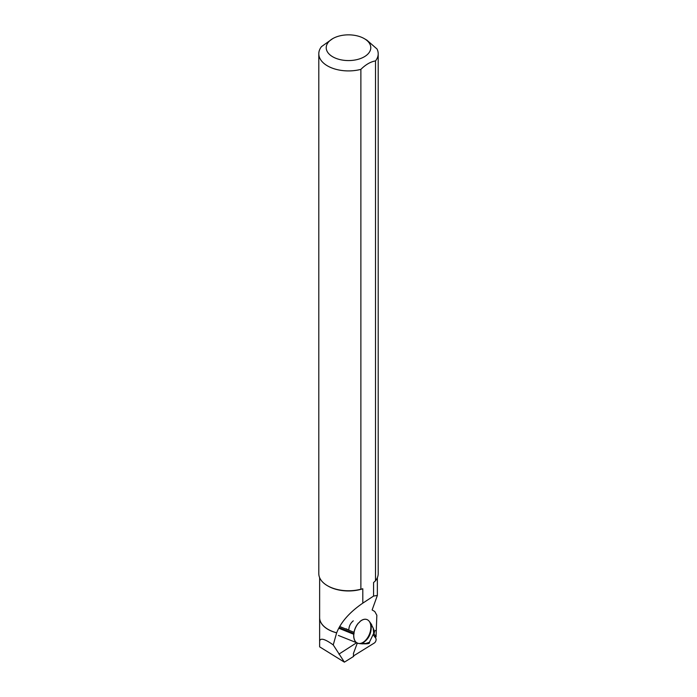 <?xml version="1.0" encoding="UTF-8"?>
<svg xmlns="http://www.w3.org/2000/svg" width="697" height="697" viewBox="0 0 697 697"><rect width="100%" height="100%" fill="white"/><g stroke="black" fill="none" stroke-linecap="round" stroke-linejoin="round"><path stroke-width="1.05" d="M354.024 633.608A35.582 28.255 122 0 0 353.815 634.305A12.712 7.65 112 0 0 358.336 643.409A12.712 7.65 112 0 0 368.861 635.481A12.712 7.65 112 0 0 367.798 619.981A12.712 7.65 112 0 0 359.887 621.654A35.582 28.255 122 0 0 359.469 622.273L358.572 622.979A12.712 7.65 112 0 0 354.085 632.327L354.024 633.608L339.125 627.588M353.283 620.844C350.399 623.231 348.901 626.342 348.796 630.184L346.087 628.764M339.718 626.525L354.085 632.327M373.688 633.364L373.183 628.049L369.445 621.646M374.42 636.378L376.049 636.91L373.74 633.268C375.352 632.832 374.115 629.156 370.002 622.273L369.48 621.654M367.397 619.755A12.712 7.658 -68 0 0 366.988 619.572A12.712 7.658 -68 0 0 359.818 621.611L359.887 621.654M353.815 634.305L338.777 628.25M371.118 624.277C371.91 633.085 368.852 639.48 361.935 643.462L365.768 643.488L369.393 642.303M361.935 643.462L359.356 643.575C366.875 644.167 370.212 643.758 369.375 642.338L373.723 633.285M362.562 643.88L359.757 643.619M358.572 622.979L358.493 622.944A12.712 7.658 -68 0 0 354.006 632.292M364.252 38.614A22.278 12.86 -0 0 0 332.748 38.614A22.278 12.86 -0 0 0 332.748 56.806A22.278 12.86 -0 0 0 364.252 56.806A22.278 12.86 -0 0 0 364.252 38.614L366.892 40.147L377.025 48.999A29.701 17.146 180 0 1 378.201 53.774A29.701 17.146 180 0 1 375.5 60.918L375.5 580.767L373.566 582.561L373.566 596.074L377.365 595.438L372.128 609.971L374.751 611.487L376.842 615.242L376.049 636.91M357.3 643.078L353.388 653.62L353.675 656.382L344.388 662.15L333.244 644.934L336.642 632.841A28.899 16.684 180 0 1 319.627 618.326L319.627 646.833L344.388 662.15M373.566 596.074L362.806 603.14C349.598 612.227 340.894 622.107 336.686 632.78L336.642 632.841M319.627 641.17C320.332 637.65 324.872 638.905 333.244 644.934M319.627 618.326L319.627 614.022M319.635 577.656L319.635 617.568A28.865 16.667 -0 0 0 336.686 632.78M375.5 580.767A29.701 17.146 -0 0 0 378.201 573.622L378.201 53.774M318.799 53.774A29.701 17.146 180 0 0 327.503 65.893A29.701 17.146 180 0 0 360.88 69.36L360.88 589.209A29.701 17.146 -0 0 1 327.503 585.741A29.701 17.146 -0 0 1 318.799 573.622L318.799 53.774A29.701 17.146 180 0 1 321.5 46.621L332.748 38.614M327.503 585.741L328.087 586.081A28.865 16.667 -0 0 0 362.806 588.773L360.88 589.209M362.806 603.14L362.806 588.773M360.88 69.36C365.742 64.551 370.612 61.737 375.5 60.918M353.292 655.964A2.945 1.777 -68 0 0 353.823 655.729L374.306 643.026A2.945 1.777 -68 0 0 375.727 638.173L373.104 634.575M370.534 623.04L371.728 624.808M357.892 643.296A12.712 7.658 -68 0 1 357.465 643.148A12.712 7.658 -68 0 1 353.736 634.287M338.925 654.126L356.559 642.782M374.176 631.447L376.049 630.236M366.988 619.572L367.798 619.981M358.336 643.409L338.367 635.437M377.365 595.438L377.365 577.656"/></g></svg>
